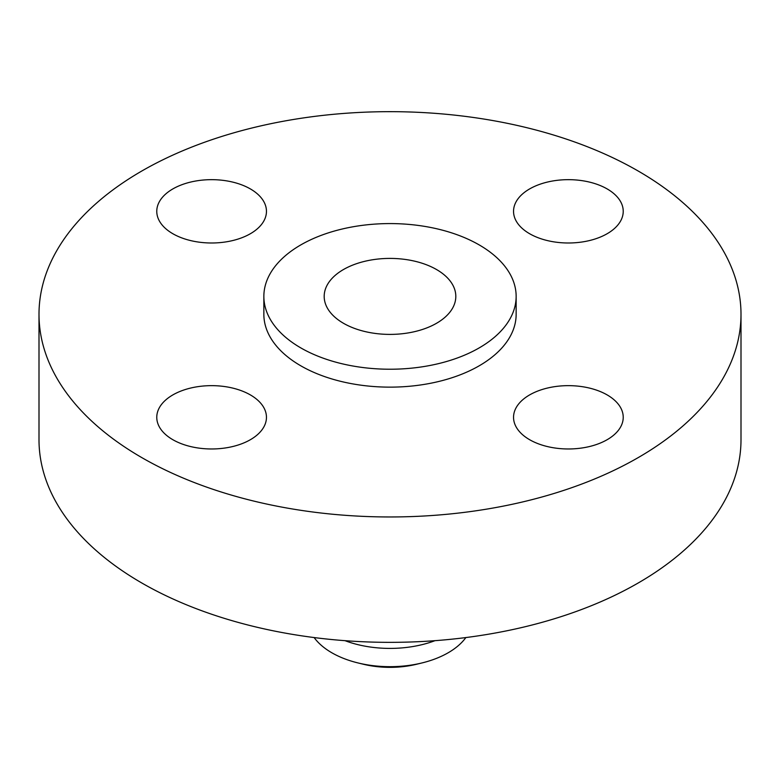 <?xml version="1.0" encoding="UTF-8"?>
<svg xmlns="http://www.w3.org/2000/svg" width="780" height="780" viewBox="0 0 780 780"><rect width="100%" height="100%" fill="white"/><g stroke="black" fill="none" stroke-linecap="round" stroke-linejoin="round"><path stroke-width="1.17" d="M607.172 394.924A54.844 31.668 0 0 0 547.404 388.06A54.844 31.668 0 0 0 513.542 417.31A54.844 31.668 0 0 0 529.61 439.696A54.844 31.668 0 0 0 589.378 446.56A54.844 31.668 0 0 0 623.23 417.31A54.844 31.668 0 0 0 607.172 394.924M250.39 394.924A54.844 31.668 0 0 0 190.622 388.06A54.844 31.668 0 0 0 156.77 417.31A54.844 31.668 0 0 0 172.828 439.696A54.844 31.668 0 0 0 232.596 446.56A54.844 31.668 0 0 0 266.458 417.31A54.844 31.668 0 0 0 250.39 394.924M250.39 188.935A54.844 31.668 0 0 0 190.622 182.072A54.844 31.668 0 0 0 156.77 211.322A54.844 31.668 0 0 0 172.828 233.717A54.844 31.668 0 0 0 232.596 240.581A54.844 31.668 0 0 0 266.458 211.322A54.844 31.668 0 0 0 250.39 188.935M607.172 188.935A54.844 31.668 0 0 0 547.404 182.072A54.844 31.668 0 0 0 513.542 211.322A54.844 31.668 0 0 0 529.61 233.717A54.844 31.668 0 0 0 589.378 240.581A54.844 31.668 0 0 0 623.23 211.322A54.844 31.668 0 0 0 607.172 188.935M314.135 637.562A82.27 47.492 0 0 0 331.831 652.772A82.27 47.492 0 0 0 358.049 662.951L363.373 664.248A68.552 39.575 0 0 0 416.627 664.248L421.951 662.951A82.27 47.492 0 0 0 465.865 637.562M358.049 662.951A82.27 47.492 0 0 0 421.951 662.951M345.023 640.682A82.27 47.492 0 0 0 434.977 640.682M39 314.32L39 439.696A351 202.644 0 0 0 141.804 582.992A351 202.644 0 0 0 524.326 626.925A351 202.644 0 0 0 741 439.696L741 314.32A351 202.644 0 0 0 638.196 171.025A351 202.644 0 0 0 255.674 127.091A351 202.644 0 0 0 39 314.32A351 202.644 0 0 0 141.804 457.606A351 202.644 0 0 0 524.326 501.54A351 202.644 0 0 0 741 314.32M263.854 296.4L263.854 314.32A126.136 72.823 0 0 0 300.807 365.81A126.136 72.823 0 0 0 438.272 381.595A126.136 72.823 0 0 0 516.145 314.32L516.145 296.4A126.136 72.823 0 0 0 479.193 244.91A126.136 72.823 0 0 0 341.728 229.125A126.136 72.823 0 0 0 263.854 296.4A126.136 72.823 0 0 0 300.807 347.899A126.136 72.823 0 0 0 438.272 363.685A126.136 72.823 0 0 0 516.145 296.4M436.537 269.539A65.812 37.996 0 0 0 364.816 261.3A65.812 37.996 0 0 0 324.188 296.4A65.812 37.996 0 0 0 343.463 323.271A65.812 37.996 0 0 0 415.184 331.51A65.812 37.996 0 0 0 455.812 296.4A65.812 37.996 0 0 0 436.537 269.539"/></g></svg>
